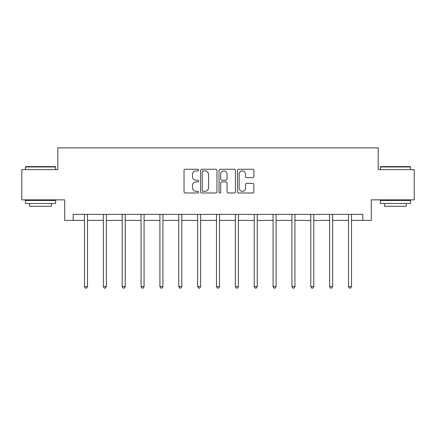 <?xml version="1.0" encoding="UTF-8"?>
<svg xmlns="http://www.w3.org/2000/svg" width="436" height="436" viewBox="0 0 436 436"><rect width="100%" height="100%" fill="white"/><g stroke="black" fill="none" stroke-linecap="round" stroke-linejoin="round"><path stroke-width="0.65" d="M198.658 170.084A0.828 0.828 0 0 0 197.83 169.25L185.218 169.25A1.188 1.188 0 0 0 184.036 170.438L184.036 191.796A1.188 1.188 0 0 0 185.218 192.985L197.83 192.985A0.828 0.828 0 0 0 198.658 192.151A0.828 0.828 0 0 0 197.83 191.322L196.195 191.322A3.799 3.799 0 0 1 192.401 187.524L192.401 185.747A3.799 3.799 0 0 1 196.195 181.948L197.83 181.948A0.828 0.828 0 0 0 198.658 181.12A0.828 0.828 0 0 0 197.83 180.286L196.195 180.286A3.799 3.799 0 0 1 192.401 176.487L192.401 174.711A3.799 3.799 0 0 1 196.195 170.912L197.83 170.912A0.828 0.828 0 0 0 198.658 170.084M252.678 177.615A1.188 1.188 0 0 0 253.866 176.433L253.866 170.438A1.188 1.188 0 0 0 252.678 169.25L238.677 169.25A1.188 1.188 0 0 0 237.489 170.438L237.489 191.796A1.188 1.188 0 0 0 238.677 192.985L252.678 192.985A1.188 1.188 0 0 0 253.866 191.796L253.866 184.559A1.188 1.188 0 0 0 252.678 183.371L246.683 183.371A1.188 1.188 0 0 0 245.501 184.559L245.501 188.15A3.172 3.172 0 0 1 242.323 191.322A3.172 3.172 0 0 1 239.151 188.15L239.151 174.089A3.172 3.172 0 0 1 242.323 170.912A3.172 3.172 0 0 1 245.501 174.089L245.501 176.433A1.188 1.188 0 0 0 246.683 177.615L252.678 177.615M73.177 220.403L73.177 214.359L362.823 214.359L362.823 220.403L371.287 220.403L371.287 199.857L414.2 199.857L414.2 169.631L378.175 169.631L378.175 147.875L57.825 147.875L57.825 169.631L21.8 169.631L21.8 199.857L64.713 199.857L64.713 220.403L84.48 220.403M216.959 170.438A1.188 1.188 0 0 0 215.776 169.25L201.775 169.25A1.188 1.188 0 0 0 200.587 170.438L200.587 191.796A1.188 1.188 0 0 0 201.775 192.985L215.776 192.985A1.188 1.188 0 0 0 216.959 191.796L216.959 170.438M220.224 169.25L234.225 169.25A1.188 1.188 0 0 1 235.413 170.438L235.413 191.796A1.188 1.188 0 0 1 234.225 192.985L228.235 192.985A1.188 1.188 0 0 1 227.047 191.796L227.047 183.136A1.188 1.188 0 0 0 225.859 181.948L221.886 181.948A1.188 1.188 0 0 0 220.698 183.136L220.698 192.151A0.828 0.828 0 0 1 219.869 192.985A0.828 0.828 0 0 1 219.041 192.151L219.041 170.438A1.188 1.188 0 0 1 220.224 169.25M87.5 220.403L103.337 220.403M106.362 220.403L122.194 220.403M125.219 220.403L141.057 220.403M144.076 220.403L159.914 220.403M162.933 220.403L178.771 220.403M181.796 220.403L197.628 220.403M200.653 220.403L216.49 220.403M219.51 220.403L235.347 220.403M238.372 220.403L254.204 220.403M257.229 220.403L273.067 220.403M276.086 220.403L291.924 220.403M294.943 220.403L310.781 220.403M313.806 220.403L329.638 220.403M332.663 220.403L348.5 220.403M351.52 220.403L362.823 220.403M203.078 170.912A0.828 0.828 0 0 0 202.25 171.746L202.25 190.494A0.828 0.828 0 0 0 203.078 191.322L204.8 191.322A3.799 3.799 0 0 0 208.599 187.524L208.599 174.711A3.799 3.799 0 0 0 204.8 170.912L203.078 170.912M227.047 174.144A3.172 3.172 0 0 0 223.875 170.972A3.172 3.172 0 0 0 220.698 174.144L220.698 179.098A1.188 1.188 0 0 0 221.886 180.286L225.859 180.286A1.188 1.188 0 0 0 227.047 179.098L227.047 174.144M87.663 214.359L87.587 214.539A1.21 1.21 0 0 0 87.5 214.992L87.5 286.556L84.48 286.556L84.48 214.992A1.21 1.21 0 0 0 84.393 214.539L84.322 214.359M87.5 286.556L86.595 288.125L85.385 288.125L84.48 286.556M25.789 166.612L55.285 166.612L55.65 166.972L25.424 166.972L25.789 166.612M40.537 203.481L25.424 203.481L25.424 200.462L55.65 200.462L55.65 203.481L40.537 203.481M51.415 203.481L51.415 206.261L29.659 206.261L29.659 203.481M380.715 166.612L410.211 166.612L410.576 166.972L380.35 166.972L380.715 166.612M395.463 203.481L380.35 203.481L380.35 200.462L410.576 200.462L410.576 203.481L395.463 203.481M406.341 203.481L406.341 206.261L384.585 206.261L384.585 203.481M106.52 214.359L106.449 214.539A1.21 1.21 0 0 0 106.362 214.992L106.362 286.556L103.337 286.556L103.337 214.992A1.21 1.21 0 0 0 103.25 214.539L103.179 214.359M106.362 286.556L105.452 288.125L104.248 288.125L103.337 286.556M125.377 214.359L125.306 214.539A1.21 1.21 0 0 0 125.219 214.992L125.219 286.556L122.194 286.556L122.194 214.992A1.21 1.21 0 0 0 122.107 214.539L122.036 214.359M125.219 286.556L124.315 288.125L123.105 288.125L122.194 286.556M144.234 214.359L144.163 214.539A1.21 1.21 0 0 0 144.076 214.992L144.076 286.556L141.057 286.556L141.057 214.992A1.21 1.21 0 0 0 140.97 214.539L140.899 214.359M144.076 286.556L143.172 288.125L141.962 288.125L141.057 286.556M163.097 214.359L163.026 214.539A1.21 1.21 0 0 0 162.933 214.992L162.933 286.556L159.914 286.556L159.914 214.992A1.21 1.21 0 0 0 159.827 214.539L159.756 214.359M162.933 286.556L162.029 288.125L160.819 288.125L159.914 286.556M181.954 214.359L181.883 214.539A1.21 1.21 0 0 0 181.796 214.992L181.796 286.556L178.771 286.556L178.771 214.992A1.21 1.21 0 0 0 178.684 214.539L178.613 214.359M181.796 286.556L180.886 288.125L179.681 288.125L178.771 286.556M200.811 214.359L200.74 214.539A1.21 1.21 0 0 0 200.653 214.992L200.653 286.556L197.628 286.556L197.628 214.992A1.21 1.21 0 0 0 197.541 214.539L197.47 214.359M200.653 286.556L199.748 288.125L198.538 288.125L197.628 286.556M219.668 214.359L219.597 214.539A1.21 1.21 0 0 0 219.51 214.992L219.51 286.556L216.49 286.556L216.49 214.992A1.21 1.21 0 0 0 216.403 214.539L216.332 214.359M219.51 286.556L218.605 288.125L217.395 288.125L216.49 286.556M238.53 214.359L238.459 214.539A1.21 1.21 0 0 0 238.372 214.992L238.372 286.556L235.347 286.556L235.347 214.992A1.21 1.21 0 0 0 235.26 214.539L235.189 214.359M238.372 286.556L237.462 288.125L236.252 288.125L235.347 286.556M257.387 214.359L257.316 214.539A1.21 1.21 0 0 0 257.229 214.992L257.229 286.556L254.204 286.556L254.204 214.992A1.21 1.21 0 0 0 254.117 214.539L254.046 214.359M257.229 286.556L256.319 288.125L255.115 288.125L254.204 286.556M276.244 214.359L276.173 214.539A1.21 1.21 0 0 0 276.086 214.992L276.086 286.556L273.067 286.556L273.067 214.992A1.21 1.21 0 0 0 272.974 214.539L272.903 214.359M276.086 286.556L275.181 288.125L273.971 288.125L273.067 286.556M295.101 214.359L295.03 214.539A1.21 1.21 0 0 0 294.943 214.992L294.943 286.556L291.924 286.556L291.924 214.992A1.21 1.21 0 0 0 291.837 214.539L291.766 214.359M294.943 286.556L294.038 288.125L292.829 288.125L291.924 286.556M313.964 214.359L313.893 214.539A1.21 1.21 0 0 0 313.806 214.992L313.806 286.556L310.781 286.556L310.781 214.992A1.21 1.21 0 0 0 310.694 214.539L310.623 214.359M313.806 286.556L312.895 288.125L311.685 288.125L310.781 286.556M332.821 214.359L332.75 214.539A1.21 1.21 0 0 0 332.663 214.992L332.663 286.556L329.638 286.556L329.638 214.992A1.21 1.21 0 0 0 329.551 214.539L329.48 214.359M332.663 286.556L331.752 288.125L330.548 288.125L329.638 286.556M351.678 214.359L351.607 214.539A1.21 1.21 0 0 0 351.52 214.992L351.52 286.556L348.5 286.556L348.5 214.992A1.21 1.21 0 0 0 348.413 214.539L348.337 214.359M351.52 286.556L350.615 288.125L349.405 288.125L348.5 286.556M25.424 169.631L25.424 166.972M32.319 200.462L32.319 199.857M48.756 200.462L48.756 199.857M55.65 169.631L55.65 166.972M380.35 169.631L380.35 166.972M387.244 200.462L387.244 199.857M403.682 200.462L403.682 199.857M410.576 169.631L410.576 166.972"/></g></svg>

